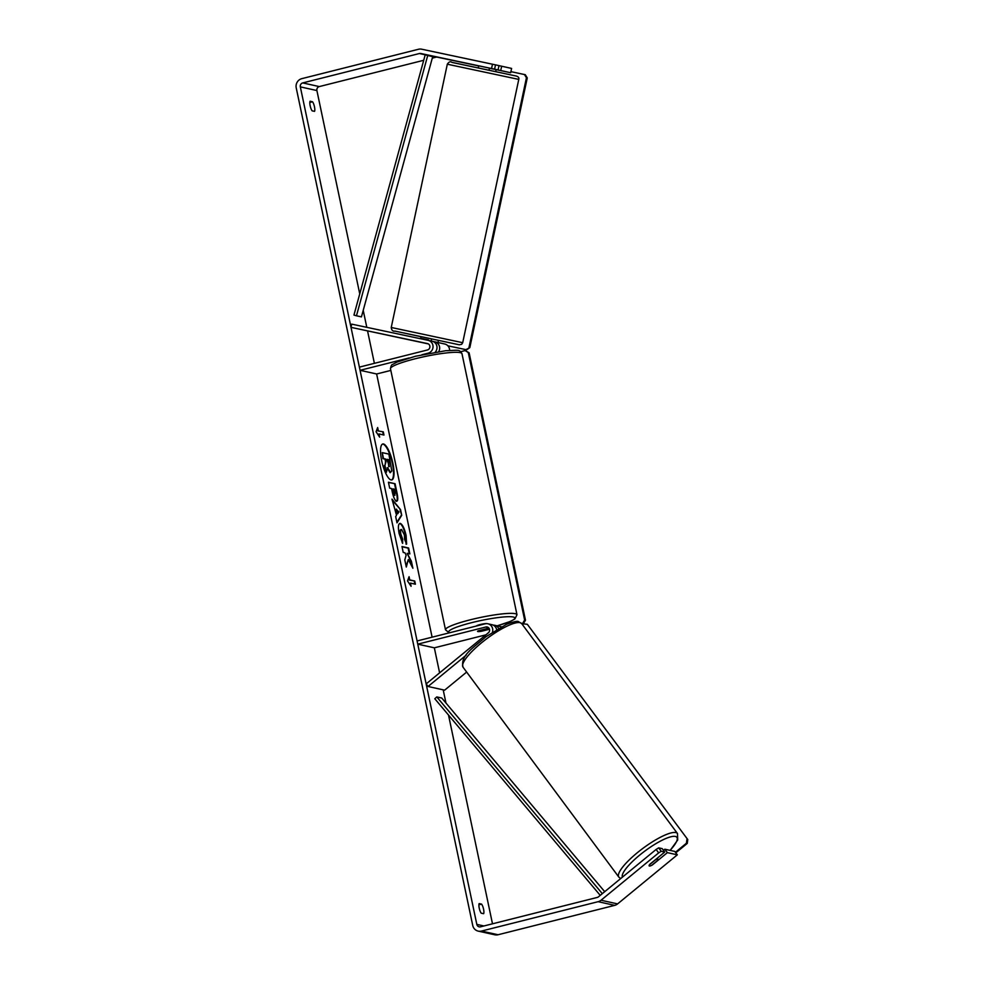 <?xml version="1.0" encoding="UTF-8"?>
<svg xmlns="http://www.w3.org/2000/svg" width="984" height="984" viewBox="0 0 984 984"><rect width="100%" height="100%" fill="white"/><g stroke="black" fill="none" stroke-linecap="round" stroke-linejoin="round"><path stroke-width="1.48" d="M420.143 342.063L428.015 343.748L420.143 342.063M428.237 340.366L432.099 341.214A6.593 6.273 102.5 0 1 435.248 352.137M409.209 357.93L360.058 370.316L359.381 367.118L427.425 349.984A3.296 3.136 102.5 0 0 427.462 343.564A3.296 3.136 102.5 0 0 427.437 343.564L351.005 327.352L351.694 324.13L428.126 340.341A6.593 6.273 102.5 0 1 428.101 353.182L421.927 354.732M434.867 341.829L444.694 344.006A6.593 6.273 102.5 0 1 449.614 350.378M390.832 370.414L376.626 373.981L432.099 637.177M360.058 370.316L376.626 373.981M438.729 351.596A6.593 6.273 -77.5 0 0 434.756 341.805L432.628 341.35M351.005 327.352L428.335 343.908M496.6 629.539A6.593 6.273 -77.5 0 0 491.889 624.668L487.904 623.782A6.593 6.273 -77.5 0 0 485.137 623.819L417.093 640.953L417.769 644.151L434.338 647.829L439.614 672.859M492.443 632.159A6.593 6.273 -77.5 0 0 487.904 623.782M466.182 655.172L428.052 686.488L426.146 683.917L488.384 632.786A3.296 3.136 -77.5 0 0 485.801 627.017L417.769 644.151M485.875 634.852L434.338 647.829M488.937 628.112L478.531 630.732A5.498 0.726 168.1 0 0 477.548 631.396A5.498 0.726 168.1 0 0 481.176 631.322L489.491 629.231M493.181 625.111A6.593 6.273 102.5 0 1 498.593 628.358M428.052 686.488L444.633 690.165L466.662 672.06M657.73 859.18A5.498 1.304 -36.6 0 1 657.976 859.327A5.498 1.304 -36.6 0 1 657.693 860.422L651.752 865.305A5.498 1.304 -36.6 0 1 649.403 866.018A5.498 1.304 -36.6 0 1 649.157 865.871A5.498 1.304 -36.6 0 1 649.428 864.788L655.381 859.905A5.498 1.304 -36.6 0 1 657.73 859.18M392.862 463.206A18.524 5.166 75.9 0 0 382.751 444.005A18.524 5.166 75.9 0 0 381.681 460.733A18.524 5.166 75.9 0 0 391.792 479.934A18.524 5.166 75.9 0 0 392.862 463.206M391.534 479.983A18.524 5.166 75.9 0 0 392.345 463.341A18.524 5.166 75.9 0 0 382.493 444.091M483.636 913.706A5.498 1.538 75.9 0 0 483.562 909.118A5.498 1.538 75.9 0 0 481.606 904.124L479.171 903.583A5.498 1.538 75.9 0 0 479.245 908.171A5.498 1.538 75.9 0 0 481.188 913.164L483.636 913.706M314.474 106.776A5.498 1.538 -104.1 0 1 314.548 111.364L312.113 110.823A5.498 1.538 -104.1 0 1 310.169 105.817A5.498 1.538 -104.1 0 1 310.095 101.229L312.531 101.77A5.498 1.538 -104.1 0 1 314.474 106.776M478.974 65.891L498.088 69.938L498.999 65.633L495.506 64.858L494.583 69.163L498.088 69.938M408.323 559.539L412.874 568.235L411.398 561.237L407.167 553.303L409.861 553.894L408.606 547.99L401.976 546.526L403.231 552.43L404.941 552.811L406.146 555.136L404.805 559.945L406.306 567.042L408.323 559.539L406.097 566.046M396.515 515.272L392.001 499.146L400.537 509.638L401.73 515.296L396.995 522.836L395.666 516.551L396.515 515.272M423.71 60.295L319.296 86.58A3.296 3.136 -77.5 0 0 316.897 90.553L359.75 293.884M363.219 310.366L366.798 327.328M367.573 331.018L374.387 363.342M443.194 689.846L445.973 703.043M448.507 715.036L492.492 923.804M494.583 69.163L420.771 53.493A3.296 3.136 -77.5 0 0 419.405 53.53L302.728 82.914A3.296 3.136 -77.5 0 0 300.329 86.875L476.822 924.394A3.296 3.136 -77.5 0 0 480.561 926.817L597.251 897.433A3.296 3.136 -77.5 0 0 598.481 896.805L656.119 849.45L658.677 847.851L662.183 848.626L664.729 852.046L649.747 864.358A5.498 1.304 -36.6 0 0 649.157 865.871L649.157 865.871A5.498 1.304 -36.6 0 0 652.392 864.948L667.373 852.636L677.324 854.838L617.595 903.902A7.688 7.319 -77.5 0 1 614.717 905.366L498.039 934.751A7.688 7.319 -77.5 0 1 494.804 934.8L478.224 931.122A7.688 7.319 -77.5 0 0 481.459 931.073L598.149 901.688A7.688 7.319 -77.5 0 0 601.027 900.237L658.665 852.882L656.119 849.45M411.103 586.304L407.511 580.929L409.086 576.71L409.762 579.908L414.731 581.015L415.408 584.213L410.426 583.106L411.103 586.304M378.323 430.734L377.647 427.536L376.072 431.755L379.664 437.13L379 433.932L383.969 435.039L383.293 431.841L377.807 430.869L383.293 431.841M396.527 501.176L396.503 501.176C394.842 500.425 393.403 497.191 392.186 491.483L391.571 488.556L389.676 488.138L388.434 482.234L395.064 483.71L396.983 492.836C398.139 498.47 397.979 501.262 396.527 501.176L396.884 501.176M401.546 529.478C400.5 529.441 400.279 531.003 400.857 534.177L402.665 539.158L402.616 543.389L399.135 533.623C397.88 526.944 398.249 523.537 400.254 523.39L400.267 523.39C402.493 524.386 404.436 528.383 406.084 535.394L406.601 544.127L404.596 539.441L404.399 534.964L401.57 529.49L400.746 529.613M399.762 523.39L399.762 523.525C401.976 524.509 403.92 528.506 405.568 535.517L406.097 544.25M491.557 68.511L492.467 64.218L421.681 49.2A7.688 7.319 -77.5 0 0 418.507 49.261L301.83 78.646A7.688 7.319 -77.5 0 0 296.233 87.908L472.726 925.415A7.688 7.319 -77.5 0 0 478.224 931.122M658.677 847.851L661.223 851.271L664.729 852.046M661.223 851.271L658.665 852.882M667.373 852.636L664.84 849.217L674.778 851.418L677.324 854.838M664.84 849.217L663.462 850.336M510.684 72.73L500.733 70.528L501.656 66.223L511.594 68.425L510.684 72.73L489.429 68.216M478.679 65.94L437.339 57.17A3.296 3.136 -77.5 0 0 435.986 57.195L432.284 58.13M500.733 70.528L489.454 68.13M492.467 64.218L495.506 64.858M501.656 66.223L498.999 65.657M312.531 101.77L309.837 102.447M481.606 904.124L478.913 904.8M390.611 472.541L387.634 467.695L386.392 472.271L384.953 465.444L386.048 461.582L385.507 458.987L383.489 458.544L382.247 452.628L388.889 454.091L391.767 470.992L390.082 472.664L387.118 467.818M384.953 465.444L385.543 461.717L384.99 459.122L382.985 458.667L382.247 452.628M384.437 465.567L386.392 472.271M408.741 577.633L409.762 579.908M409.246 580.043L414.731 581.015M414.842 584.078L414.215 581.138M410.316 585.123L410.426 583.106M382.776 431.964L383.403 434.903M378.877 435.949L379 433.932M377.807 430.869L377.303 428.458M396.577 509.134L397.585 513.882L398.951 511.938L396.072 509.269L397.585 513.882M392.21 500.167L400.537 509.638M400.021 509.773L401.73 515.296M401.214 515.419L396.884 522.332M393.01 488.876L393.096 491.803L394.67 495.382L395.347 492.037L394.768 489.269L393.01 488.876L394.941 495.321M388.483 482.492L395.064 483.71M394.547 483.833L396.478 492.972C397.622 498.605 397.474 501.385 396.011 501.311M409.295 553.771L408.102 548.125L402.038 546.772M411.976 566.513L410.894 561.36L407.167 553.303M401.041 529.613C399.996 529.577 399.762 531.139 400.34 534.3L402.665 539.158M402.161 539.293L402.124 542.491M389.246 466.564L388.545 459.663L386.946 459.307L389.381 466.564M388.742 466.699L388.028 459.786L387.007 459.565M486.576 67.49L479.269 65.94M420.574 338.73L421.029 336.626L431.509 338.853L431.312 341.042M428.434 340.402L421.14 338.853M421.238 338.361L428.544 339.898M476.428 626.021A5.498 0.726 -11.9 0 1 480.143 624.557A5.498 0.726 -11.9 0 1 486.945 623.647M485.419 629.083A5.498 0.726 -11.9 0 1 488.298 629.12A5.498 0.726 -11.9 0 1 487.732 629.6L480.426 631.433A5.498 0.726 -11.9 0 1 477.548 631.396A5.498 0.726 -11.9 0 1 478.113 630.916L485.407 629.01M437.991 342.518L438.433 340.427M495.702 71.611L496.12 69.643M510.917 71.647L525.284 74.71L527.264 77.933L469.811 347.659L466.687 349.8L447.868 345.814L465.863 349.627L469.811 347.659M527.264 77.933L526.44 77.761L468.987 347.475M466.687 349.8L465.863 349.627M526.44 77.761L524.46 74.526M460.733 351.682L465.161 350.575L469.11 352.776L525.481 620.227L523.476 623.524L521.914 623.918M469.11 352.776L468.286 352.592L524.644 620.043L525.481 620.227M523.476 623.524L521.668 623.598M522.652 623.352L524.644 620.043M468.286 352.592L465.161 350.575M675.418 852.267L686.438 843.214L687.275 843.399L687.767 839.549L527.326 624.299L687.767 839.549M675.811 852.808L687.275 843.399M527.326 624.299L523.648 623.868L522.553 624.779M686.93 839.364L686.438 843.214M432.702 56.617L425.211 54.809L353.945 315.077L356.466 315.79L361.436 316.885L432.702 56.617L427.72 55.51L356.466 315.79M425.211 54.809L427.72 55.51M600.228 895.366L434.805 698.763L436.785 696.918L441.754 698.025L604.705 891.689M602.319 893.656L436.785 696.918M428.101 353.182L428.729 353.317M485.801 627.017L488.445 627.607M618.825 877.088L463.021 667.177A36.531 8.708 -36.6 0 1 484.214 640.658A36.531 8.708 -36.6 0 1 520.044 622.663A36.531 8.708 -36.6 0 1 521.692 623.622L677.496 833.546A36.531 8.708 143.4 0 0 675.836 832.587A36.531 8.708 143.4 0 0 640.006 850.57A36.531 8.708 143.4 0 0 618.825 877.088L620.658 878.589M622.38 877.174A33.788 8.056 -36.6 0 1 643.019 852.451A33.788 8.056 -36.6 0 1 675.344 836.437A33.788 8.056 -36.6 0 1 670.043 850.361M300.329 86.875L316.897 90.553M476.822 924.394L483.931 925.969M601.027 900.237L617.595 903.902M302.728 82.914L319.296 86.58M419.405 53.53L435.986 57.195M420.771 53.493L437.339 57.17M481.459 931.073L498.039 934.751M598.149 901.688L614.717 905.366M517.043 79.028L447.314 64.206C448.864 61.844 450.377 61.217 451.865 62.336L515.075 75.793C518.088 76.334 519.318 77.539 518.777 79.421L517.043 79.028M452.185 62.459L515.05 75.793M462.701 342.703L461.656 344.326L459.282 344.794L394.965 331.104C392.8 331.448 391.558 330.23 391.238 327.475L462.701 342.703L518.777 79.421M394.965 331.104L421.004 336.712L394.941 331.104M461.976 353.674A36.531 4.859 168.1 0 0 415.211 358.766A36.531 4.859 168.1 0 0 390.476 368.742C390.968 365.876 391.669 364.449 392.591 364.461L397.056 362.075L415.359 356.282L445.801 350.698C458.851 350.353 459.171 349.086 461.976 353.674L516.981 614.729L514.878 619.01L510.413 621.408L497.191 625.836M390.476 368.742L445.494 629.797A36.531 4.859 -11.9 0 1 470.217 619.822A36.531 4.859 -11.9 0 1 516.981 614.729M497.129 625.824A33.788 4.489 168.1 0 0 512.295 616.845A33.788 4.489 168.1 0 0 471.607 622.675A33.788 4.489 168.1 0 0 449.823 632.712M428.175 340.353L432.161 341.227M434.805 341.817L444.756 344.019M494.534 625.246L501.446 626.783M677.496 833.546L677.705 840.004L670.178 850.397M521.692 623.622L518.556 621.691C517.818 620.744 513.832 621.605 506.588 624.274L485.936 636.709C472.91 648.198 460.229 655.516 463.021 667.177M657.177 858.257L657.976 859.327M391.238 327.475L447.314 64.206M478.273 67.896L478.704 65.83M489.011 70.184L489.454 68.105M488.298 629.12L488.126 628.321M445.494 629.797L449.196 632.872"/></g></svg>
